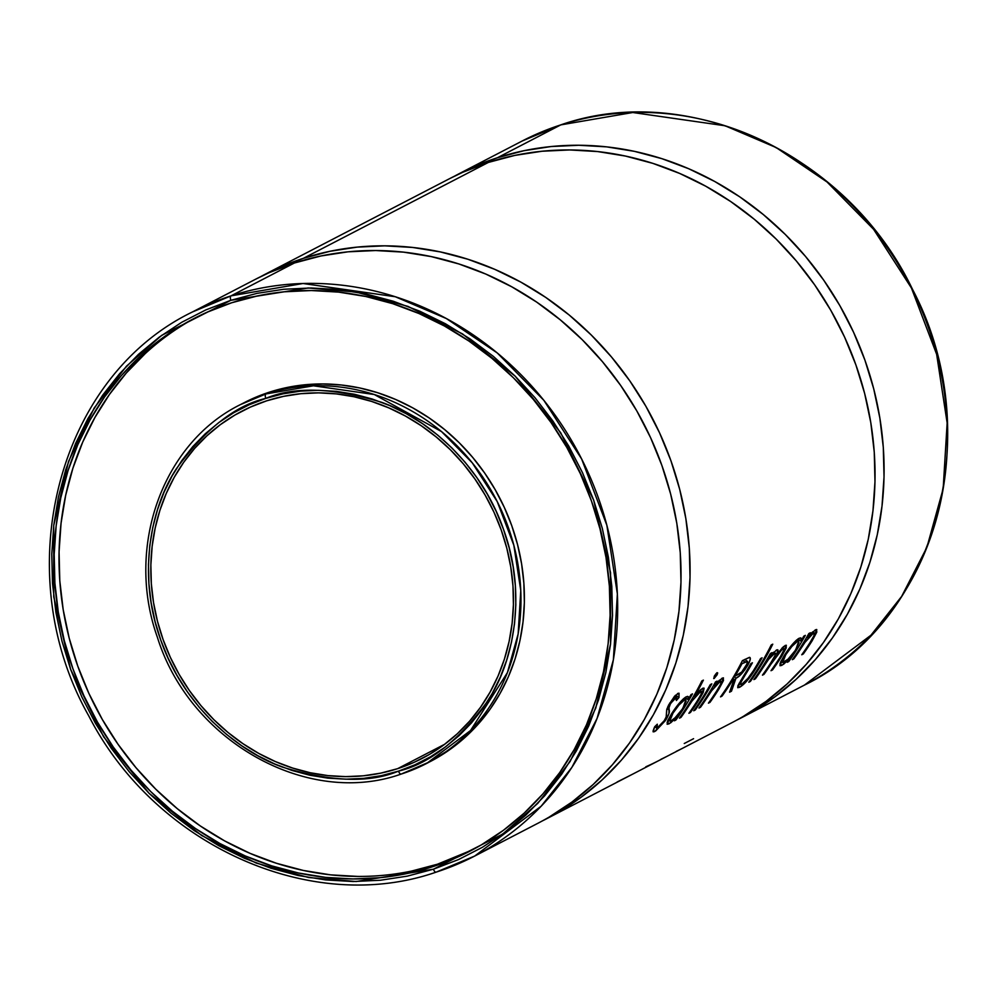 <?xml version="1.0" encoding="UTF-8"?>
<svg xmlns="http://www.w3.org/2000/svg" width="997" height="997" viewBox="0 0 997 997"><rect width="100%" height="100%" fill="white"/><g stroke="black" fill="none" stroke-linecap="round" stroke-linejoin="round"><path stroke-width="1.5" d="M436.212 872.113L474.672 856.062L541.184 806.187L571.867 767.403L597.103 718.351L613.379 659.727L617.367 593.963L606.861 525.269L581.65 459.006L543.839 400.308L497.254 352.95L446.382 318.554L395.273 296.732L303.013 283.497L231.017 295.86A3.913 1.633 72.1 0 0 230.855 300.296L308.135 287.983L355.692 291.984L408.022 306.415L462.583 333.958L515.225 376.218L560.688 432.71L593.664 500.12L610.55 572.752L610.563 643.937L595.782 708.032L570.085 761.534L537.782 803.358L502.6 834.128L433.433 869.197A3.913 1.633 72.1 0 0 436.088 872.163A3.913 1.633 72.1 0 0 436.212 872.113A3.913 1.633 -107.9 0 1 436.088 872.163A3.913 1.633 -107.9 0 1 433.433 869.197L458.583 859.539L482.511 847.226L504.981 832.383L525.805 815.16L544.748 795.718L561.647 774.245L576.341 750.953L588.691 726.053L598.561 699.782L605.864 672.414L610.525 644.212L612.519 615.423L611.809 586.336L608.394 557.248L602.325 528.41L593.664 500.12L582.472 472.653L568.876 446.257L552.999 421.195L534.99 397.716L515.038 376.031L493.316 356.353L470.048 338.88L445.447 323.776L419.749 311.176L393.217 301.219L366.098 293.99L338.644 289.566L311.126 287.983L283.821 289.255L256.977 293.367L230.855 300.296L205.706 309.967L181.778 322.268L159.296 337.111L138.483 354.334L119.54 373.775L102.629 395.248L87.935 418.553L75.598 443.453L65.727 469.712L58.424 497.079L53.751 525.294L51.769 554.083L52.48 583.158L55.882 612.258L61.951 641.083L70.625 669.373L81.804 696.853L95.413 723.236L111.29 748.298L129.286 771.79L149.251 793.475L170.973 813.141L194.241 830.613L218.841 845.73L244.539 858.317L271.072 868.275L298.19 875.503L325.645 879.927L353.15 881.522L380.468 880.239L407.312 876.126L433.433 869.197L356.153 881.522L308.584 877.522L256.266 863.09L201.706 835.548L149.052 793.276L103.601 736.783L70.625 669.373L53.738 596.754L53.726 525.556L68.506 461.474L94.204 407.96L126.494 366.148L161.676 335.366L230.855 300.296A3.913 1.633 -107.9 0 1 231.017 295.86A306.465 277.752 62.6 0 1 590.074 476.902A306.465 277.752 62.6 0 1 474.672 856.062A306.465 277.752 62.6 0 1 436.212 872.113M401.28 774.033L426.654 763.44L470.522 730.539L507.398 672.614L518.141 633.942L520.77 590.56L513.841 545.259L497.216 501.553L472.266 462.845L441.546 431.601L374.286 394.525L313.432 385.789L265.937 393.94A3.913 1.633 72.1 0 0 265.775 398.389C294.676 386.263 333.372 387.596 381.863 402.389C428.835 419.076 481.638 465.823 503.485 529.307C526.69 592.355 514.651 660.064 488.032 700.579C459.019 740.447 429.171 763.964 398.501 771.117A3.913 1.633 72.1 0 0 401.168 774.083A3.913 1.633 72.1 0 0 401.28 774.033A3.913 1.633 -107.9 0 1 401.168 774.083A3.913 1.633 -107.9 0 1 398.501 771.117L414.976 764.786L430.654 756.711L445.385 746.99L459.019 735.711L471.431 722.975L482.511 708.904L492.132 693.638L500.22 677.324L506.688 660.114L511.473 642.193L514.539 623.698L515.835 604.843L515.374 585.787L513.131 566.732L509.168 547.839L503.485 529.307L496.157 511.299L487.246 494.014L476.84 477.588L465.051 462.209L451.965 448.002L437.733 435.116L422.491 423.663L406.377 413.767L389.54 405.517L372.155 398.987L354.384 394.251L336.4 391.347L318.379 390.313L300.483 391.148L282.899 393.852L265.775 398.389L249.3 404.72L233.634 412.783L218.904 422.504L205.257 433.782L192.845 446.531L181.778 460.602L172.145 475.856L164.056 492.169L157.601 509.38L152.815 527.313L149.749 545.795L148.453 564.651L148.914 583.706L151.145 602.774L155.121 621.654L160.804 640.199L168.132 658.194L177.042 675.48L187.448 691.906L199.238 707.297L212.311 721.504L226.543 734.39L241.797 745.831L257.911 755.738L274.748 763.989L292.133 770.507L309.893 775.242L327.888 778.146L345.909 779.18L363.805 778.345L381.39 775.654L398.501 771.117C369.613 783.243 330.917 781.897 282.425 767.104C235.454 750.417 182.65 703.683 160.804 640.199C137.598 577.151 149.637 509.43 176.245 468.926C205.27 429.046 235.118 405.53 265.775 398.389A3.913 1.633 -107.9 0 1 265.937 393.94A202.142 183.199 62.6 0 1 502.762 513.355A202.142 183.199 62.6 0 1 426.654 763.44A202.142 183.199 62.6 0 1 401.28 774.033M561.012 124.812A3.913 1.633 72.1 0 0 560.912 124.837A3.913 1.633 72.1 0 0 560.788 124.887L632.796 112.511L725.056 125.759L776.164 147.568L827.024 181.977L873.609 229.335L911.432 288.021L936.644 354.296L947.15 422.99L943.162 488.754L926.886 547.378L901.649 596.418L870.967 635.201L804.442 685.089A306.465 277.752 -117.4 0 0 919.857 305.929A306.465 277.752 -117.4 0 0 560.788 124.887L497.428 157.738A306.465 277.752 62.6 0 1 856.485 338.781A306.465 277.752 62.6 0 1 741.083 717.94A306.465 277.752 62.6 0 1 736.534 720.233L752.336 711.733L775.105 696.704L796.192 679.256L815.384 659.565L832.507 637.806L847.388 614.214L859.888 588.99L869.883 562.383L877.285 534.666L882.009 506.09L884.027 476.927L883.305 447.479L879.853 418.005L873.708 388.793L864.922 360.141L853.594 332.313L839.823 305.581L823.734 280.194L805.501 256.403L785.287 234.445L763.278 214.517L739.712 196.808L714.787 181.516L688.765 168.755L661.896 158.673L634.416 151.345L606.612 146.858L578.746 145.263L551.079 146.547L523.886 150.721L497.428 157.738L560.788 124.887A306.465 277.752 -117.4 0 0 522.328 140.938L560.788 124.887A3.913 1.633 -107.9 0 1 560.912 124.837A3.913 1.633 -107.9 0 1 561.012 124.812M243.804 402.863L269.364 392.17A202.142 183.199 -117.4 0 0 244.003 402.763L240.576 404.533A202.142 183.199 62.6 0 1 265.937 393.94L240.576 404.533C162.424 442.955 125.236 547.291 157.364 637.208C189.654 741.245 307.3 807.458 401.18 774.071L430.068 761.658A202.142 183.199 -117.4 0 0 506.189 511.586A202.142 183.199 -117.4 0 0 269.364 392.17L265.937 393.94L269.364 392.17L286.812 387.546L304.746 384.792L323.003 383.945L341.373 385.004L359.718 387.958L377.838 392.781L395.572 399.436L412.733 407.848L429.171 417.942L444.712 429.62L459.231 442.768L472.566 457.249L484.592 472.939L495.197 489.689L504.283 507.323L511.76 525.668L517.555 544.574L521.605 563.841L523.874 583.27L524.36 602.699L523.026 621.941L519.911 640.784L515.025 659.067L508.433 676.614L500.182 693.251L490.374 708.817L479.083 723.161L466.422 736.147L452.513 747.663L428.349 762.543M196.546 317.208A299.947 271.845 -117.4 0 0 86.639 688.404A299.947 271.845 -117.4 0 0 437.446 864.212L432.561 866.742A299.947 271.845 62.6 0 1 81.131 689.55A299.947 271.845 62.6 0 1 194.091 318.467A299.947 271.845 62.6 0 1 231.728 302.752L257.625 295.885L284.232 291.797L311.313 290.538L338.581 292.109L365.799 296.495L392.693 303.661L419.002 313.544L444.463 326.019L468.852 340.999L491.92 358.322L513.455 377.826L533.245 399.323L551.092 422.603L566.832 447.454L580.316 473.612L591.408 500.855L600.007 528.896L606.014 557.485L609.391 586.323L610.102 615.161L608.133 643.688L603.497 671.666L596.256 698.797L586.473 724.831L574.235 749.52L559.678 772.613L542.916 793.899L524.135 813.178L503.497 830.252L481.215 844.958L457.486 857.171L432.561 866.742L406.664 873.609L380.044 877.696L352.975 878.955L325.695 877.385L298.489 872.998L271.595 865.832L245.287 855.962L219.814 843.474L195.424 828.495L172.356 811.172L150.821 791.668L131.043 770.17L113.184 746.89L97.444 722.052L83.972 695.881L72.881 668.651L64.282 640.597L58.275 612.021L54.897 583.17L54.187 554.344L56.156 525.805L60.78 497.839L68.02 470.709L77.803 444.674L90.042 419.986L104.61 396.881L121.372 375.595L140.153 356.315L160.791 339.242L183.074 324.536L206.803 312.335L231.728 302.752A299.947 271.845 62.6 0 1 583.145 479.943A299.947 271.845 62.6 0 1 470.198 851.027A299.947 271.845 62.6 0 1 432.561 866.742L437.446 864.212A299.947 271.845 -117.4 0 0 472.64 849.756L437.446 864.212L411.549 871.079M397.629 768.662A195.611 177.292 62.6 0 1 168.443 653.097A195.611 177.292 62.6 0 1 242.109 411.088A195.611 177.292 62.6 0 1 266.66 400.831L283.547 396.357L300.895 393.69L318.554 392.868L336.35 393.902L354.097 396.756L371.632 401.43L388.78 407.873L405.393 416.011L421.307 425.781L436.35 437.085L450.395 449.797L463.293 463.817L474.933 479.009L485.203 495.21L494.001 512.271L501.229 530.03L506.837 548.325L510.751 566.969L512.957 585.775L513.418 604.581L512.134 623.187L509.118 641.432L504.395 659.129L498.014 676.103L490.038 692.205L480.529 707.272L469.599 721.155L457.349 733.73L443.889 744.859L429.358 754.455L413.892 762.418L397.629 768.662L380.742 773.136L363.382 775.803L345.722 776.626L327.938 775.604L310.192 772.737L292.657 768.064L275.496 761.621L258.884 753.483L242.981 743.712L227.939 732.421L213.894 719.697L200.983 705.677L189.343 690.497L179.086 674.296L170.288 657.222L163.059 639.463L157.451 621.168L153.526 602.537L151.332 583.719L150.871 564.913L152.155 546.306L155.171 528.061L159.894 510.377L166.275 493.39L174.251 477.289L183.747 462.234L194.677 448.351L206.927 435.776L220.387 424.635L234.931 415.039L250.397 407.088L266.66 400.831A195.611 177.292 62.6 0 1 495.845 516.396A195.611 177.292 62.6 0 1 422.18 758.418A195.611 177.292 62.6 0 1 397.629 768.662L444.699 744.261L397.629 768.662M642.915 768.824L645.882 767.291M642.043 769.285L732.035 722.626A306.465 277.752 -117.4 0 0 847.438 343.479A306.465 277.752 -117.4 0 0 488.38 162.424L303.424 258.31A306.465 277.752 62.6 0 1 662.482 439.365A306.465 277.752 62.6 0 1 547.079 818.512L642.193 769.21M547.079 818.512A306.465 277.752 62.6 0 1 542.53 820.818L558.332 812.318L581.101 797.288L602.188 779.841L621.38 760.15L638.504 738.391L653.384 714.787L665.884 689.575L675.879 662.968L683.281 635.251L688.017 606.675L690.024 577.512L689.301 548.051L685.849 518.59L679.705 489.377L670.931 460.726L659.59 432.897L645.819 406.165L629.743 380.779L611.497 356.988L591.283 335.029L569.287 315.089L545.708 297.393L520.795 282.089L494.761 269.34L467.892 259.245L440.412 251.929L412.608 247.443L384.742 245.835L357.076 247.131L329.882 251.306L303.424 258.31L488.38 162.424A306.465 277.752 -117.4 0 0 449.921 178.488L264.965 274.374A306.465 277.752 62.6 0 1 303.424 258.31L277.951 268.106L260.466 276.767A306.465 277.752 62.6 0 1 264.965 274.374M676.327 751.327A306.465 277.752 -117.4 0 0 684.303 747.376L685.836 746.579M670.445 754.492A306.465 277.752 -117.4 0 0 674.857 752.274L676.402 751.476M660.949 759.29A306.465 277.752 -117.4 0 0 668.937 755.34L670.47 754.542M645.807 766.805A306.465 277.752 -117.4 0 0 659.491 760.237L661.036 759.44M654.082 728.022L657.31 724.208L656.138 727.411L656.587 728.284L657.796 727.673L664.027 721.105L666.345 716.594L666.731 709.59L668.526 705.203L674.72 696.031L678.895 693.177L679.007 697.476L676.377 700.505L676.751 697.888L675.094 697.726L670.146 704.268L669.012 707.708L668.925 713.678L665.335 720.644L655.652 730.975L653.047 731.648L654.082 728.022M690.946 694.672L692.479 693.875A306.465 277.752 62.6 0 1 675.941 719.996L674.408 720.794A306.465 277.752 -117.4 0 0 677.474 716.432L670.632 722.85L667.155 724.246L667.604 720.906L671.442 713.964L683.082 699.121L687.444 696.367L688.254 696.679L688.104 699.657A306.465 277.752 -117.4 0 0 690.946 694.672A306.465 277.752 -117.4 0 1 688.104 699.657L688.08 696.517L686.148 696.816C681.848 699.682 676.951 705.402 671.442 713.964L667.13 724.221L668.975 723.884L677.474 716.432L676.876 715.958L677.474 716.432A306.465 277.752 -117.4 0 1 674.408 720.794L675.941 719.996L675.33 719.485L675.941 719.996A306.465 277.752 -117.4 0 0 692.479 693.875L690.946 694.672M692.529 700.255L687.294 708.182A306.465 277.752 62.6 0 1 680.988 717.379L679.456 718.176A306.465 277.752 -117.4 0 0 701.851 680.926L703.384 680.128A306.465 277.752 62.6 0 1 694.622 696.355L700.953 689.413L704.119 688.266L703.172 692.541L699.233 699.408A306.465 277.752 62.6 0 1 690.435 712.481L688.902 713.279A306.465 277.752 -117.4 0 0 697.028 701.265L701.065 694.323L701.352 691.482L698.71 693.015L692.529 700.255M716.831 672.825L717.703 672.95L717.08 674.844L713.727 678.558L714.55 675.717L716.831 672.825M693.725 710.774A306.465 277.752 -117.4 0 0 710.263 684.652L711.808 683.855A306.465 277.752 62.6 0 1 695.258 709.989L693.725 710.774A306.465 277.752 -117.4 0 0 710.263 684.652L711.808 683.855A306.465 277.752 -117.4 0 1 695.258 709.989L694.66 709.478L695.258 709.989L693.725 710.774M712.07 690.136L706.836 698.05A306.465 277.752 62.6 0 1 700.53 707.247L698.997 708.044A306.465 277.752 -117.4 0 0 715.534 681.923L717.067 681.125A306.465 277.752 62.6 0 1 714.301 685.986L718.638 680.963L723.186 677.848L723.486 680.49L718.775 689.276A306.465 277.752 62.6 0 1 709.976 702.362L708.431 703.147A306.465 277.752 -117.4 0 0 716.569 691.133L720.619 684.179L720.906 681.35L718.251 682.883L712.07 690.136M729.592 692.192L734.079 679.194L732.832 679.842A306.465 277.752 62.6 0 1 722.052 696.093L720.507 696.891A306.465 277.752 -117.4 0 0 742.416 660.625L749.719 657.372L750.305 658.88L749.395 661.996L744.809 669.897L739.774 675.58L735.973 678.209L731.486 691.195L729.592 692.192L731.486 691.195L730.352 690.248L731.486 691.195L735.973 678.209L733.73 676.564L735.973 678.209C739.288 676.876 743.251 672.514 747.85 665.124L747.015 664.55L747.85 665.124C750.467 660.188 751.003 657.596 749.457 657.347L742.416 660.625A306.465 277.752 -117.4 0 1 720.507 696.891L722.052 696.093A306.465 277.752 -117.4 0 0 732.832 679.842L732.097 679.306L734.079 679.194L732.745 678.222L734.079 679.194L729.592 692.192M760.549 658.581L762.082 657.783A306.465 277.752 62.6 0 1 754.38 670.769L746.741 681.163L739.637 687.257L737.768 687.693L737.905 685.699L743.338 676.34A306.465 277.752 -117.4 0 0 750.878 663.591L752.423 662.793A306.465 277.752 62.6 0 1 745.108 675.181L740.509 683.045L740.335 684.166L741.843 684.154L746.878 679.829L753.221 670.969A306.465 277.752 -117.4 0 0 760.549 658.581L762.082 657.783A306.465 277.752 -117.4 0 1 754.38 670.769L753.682 670.246L754.38 670.769C749.059 679.119 744.148 684.603 739.637 687.257L737.867 685.774L739.637 687.257L737.718 687.668L743.338 676.34A306.465 277.752 -117.4 0 0 750.878 663.591L752.423 662.793A306.465 277.752 -117.4 0 1 745.108 675.181L744.398 674.645L745.108 675.181L741.419 681.125L740.709 680.565L741.419 681.125L740.472 684.416L741.843 684.154L748.884 677.424L753.221 670.969A306.465 277.752 -117.4 0 0 760.549 658.581M748.834 682.21A306.465 277.752 -117.4 0 0 771.229 644.959L772.762 644.162A306.465 277.752 62.6 0 1 750.367 681.412L748.834 682.21A306.465 277.752 -117.4 0 0 771.229 644.959L772.762 644.162A306.465 277.752 -117.4 0 1 750.367 681.412L749.769 680.901L750.367 681.412L748.834 682.21M774.781 653.259L768.587 659.391L762.73 668.065A306.465 277.752 62.6 0 1 755.414 678.795L753.882 679.593A306.465 277.752 -117.4 0 0 770.419 653.459L771.965 652.661A306.465 277.752 62.6 0 1 769.298 657.359L776.538 649.944L778.084 650.393L776.8 654.393L783.43 646.717L786.11 645.221L786.272 647.826L781.86 656.026A306.465 277.752 62.6 0 1 772.55 669.909L771.005 670.707A306.465 277.752 -117.4 0 0 780.327 656.811L784.103 649.57L783.642 648.735L781.748 649.832L770.756 664.451A306.465 277.752 62.6 0 1 763.989 674.358L762.443 675.156A306.465 277.752 -117.4 0 0 771.217 662.133L775.03 655.503L775.467 653.471L774.781 653.259M803.794 636.161L805.339 635.363A306.465 277.752 62.6 0 1 788.789 661.497L787.256 662.295A306.465 277.752 -117.4 0 0 790.322 657.92L783.48 664.338L780.003 665.734L780.452 662.407L784.29 655.453L795.93 640.61L800.292 637.868L801.102 638.167L800.952 641.158A306.465 277.752 -117.4 0 0 803.794 636.161A306.465 277.752 -117.4 0 1 800.952 641.158L800.927 638.005L798.996 638.304C794.696 641.171 789.798 646.891 784.29 655.453L779.99 665.722L781.835 665.373L790.322 657.92L789.736 657.447L790.322 657.92A306.465 277.752 -117.4 0 1 787.256 662.295L788.789 661.497L788.191 660.986L788.789 661.497A306.465 277.752 -117.4 0 0 805.339 635.363L803.794 636.161M805.389 641.756L800.155 649.67A306.465 277.752 62.6 0 1 793.836 658.88L792.303 659.665A306.465 277.752 -117.4 0 0 808.841 633.544L810.387 632.746A306.465 277.752 62.6 0 1 807.607 637.619L811.944 632.584L816.493 629.481L816.805 632.123L812.081 640.909A306.465 277.752 62.6 0 1 803.283 653.982L801.75 654.78A306.465 277.752 -117.4 0 0 809.876 642.753L813.926 635.812L814.213 632.97L811.558 634.516L805.389 641.756M574.521 804.292L576.067 803.495M607.235 787.331L616.894 782.321M255.618 279.222L268.903 272.792L294.377 263.009L231.017 295.86L294.377 263.009A306.465 277.752 -117.4 0 0 255.917 279.06L192.558 311.911A306.465 277.752 62.6 0 1 231.017 295.86L192.558 311.911C57.228 377.202 7.328 571.991 88.708 715.796C155.021 845.356 310.914 915.67 436.1 872.163L474.672 856.062L538.031 823.21A306.465 277.752 -117.4 0 0 653.434 444.051A306.465 277.752 -117.4 0 0 294.377 263.009L320.835 255.992L348.028 251.817L375.695 250.534L403.561 252.141L431.365 256.628L458.832 263.943L485.713 274.025L511.735 286.787L536.66 302.091L560.227 319.788L582.236 339.715L602.45 361.687L620.682 385.465L636.771 410.851L650.543 437.583L661.871 465.412L670.657 494.076L676.801 523.275L680.253 552.749L680.976 582.211L678.957 611.36L674.234 639.937L666.831 667.666L656.836 694.261L644.336 719.485L629.456 743.089L612.332 764.836L593.14 784.527L572.054 801.974L549.285 817.004M693.576 738.69L684.254 743.513M454.47 176.182A306.465 277.752 62.6 0 1 458.969 173.79A306.465 277.752 62.6 0 1 497.428 157.738L471.955 167.521L454.47 176.182M449.622 178.637L462.907 172.219L488.38 162.424L514.838 155.407L542.032 151.245L569.686 149.949L597.564 151.556L625.368 156.043L652.836 163.358L679.717 173.453L705.739 186.202L730.664 201.506L754.231 219.203L776.239 239.13L796.453 261.102L814.686 284.893L830.775 310.266L844.546 337.011L855.875 364.84L864.661 393.491L870.805 422.691L874.257 452.164L874.98 481.626L872.961 510.776L868.237 539.365L860.835 567.081L850.84 593.676L838.34 618.9L823.46 642.504L806.336 664.251L787.132 683.954L766.057 701.389L743.276 716.432M675.592 697.414L674.246 696.567L675.592 697.414L676.377 700.505L679.007 697.476L675.505 695.208L679.007 697.476L679.057 693.251L677.748 693.426L668.937 704.443L666.731 709.59L666.133 717.254L664.488 720.42L657.123 728.084L657.31 724.208L654.68 726.738L653.185 731.848L654.605 731.611A290.164 262.971 62.6 0 1 653.185 731.848L654.618 731.611L665.996 719.672C668.825 714.886 669.884 711.721 669.199 710.176L669.012 707.708L670.557 703.483L676.489 697.289L674.645 696.105M657.123 728.084L654.618 726.875M669.772 702.96L670.557 703.483L669.772 702.96M667.741 706.823L669.012 707.708L667.741 706.823M667.018 708.63L669.199 710.176L667.018 708.63M665.286 719.124L665.996 719.672L665.286 719.124M653.16 730.39L654.618 731.611L653.16 730.39M667.105 722.314L668.975 723.884L667.105 722.314M685.039 697.501L688.104 699.657L685.039 697.501M672.95 713.204L672.265 712.681L672.95 713.204C677.2 706.649 680.988 702.299 684.303 700.131L685.824 699.882L682.995 708.057C678.608 714.513 674.682 718.75 671.218 720.769L669.81 720.993L672.95 713.204L669.598 720.532L671.218 720.769L675.143 717.715L682.322 709.091L686.11 701.315L685.799 699.869L682.982 699.221L684.303 700.131L678.982 705.004L672.95 713.204M700.417 691.768C702.15 690.896 702.2 692.092 700.567 695.358L697.028 701.265A306.465 277.752 -117.4 0 1 688.902 713.279L690.435 712.481A306.465 277.752 -117.4 0 0 699.233 699.408L703.944 688.08L702.561 688.304L694.622 696.355A306.465 277.752 -117.4 0 0 703.384 680.128L701.851 680.926A306.465 277.752 -117.4 0 1 679.456 718.176L680.988 717.379L680.39 716.868L680.988 717.379A306.465 277.752 -117.4 0 0 687.294 708.182L686.621 707.658L687.294 708.182L691.98 701.053L691.145 700.43L691.98 701.053L700.417 691.768L699.271 690.983L701.576 691.557L699.882 690.373M699.233 699.408L698.523 698.872L699.233 699.408M694.622 696.355L693.862 695.806L694.622 696.355M717.08 674.844L715.721 673.997L717.08 674.844L717.13 672.639L714.226 676.327L714.139 678.496L717.08 674.844M719.959 681.636C721.703 680.752 721.753 681.948 720.096 685.238L716.569 691.133A306.465 277.752 -117.4 0 1 708.431 703.147L709.976 702.362A306.465 277.752 -117.4 0 0 718.775 689.276L723.486 677.96L722.102 678.172L714.301 685.986A306.465 277.752 -117.4 0 0 717.067 681.125L715.534 681.923A306.465 277.752 -117.4 0 1 698.997 708.044L700.53 707.247L699.919 706.748L700.53 707.247A306.465 277.752 -117.4 0 0 706.836 698.05L706.163 697.526L706.836 698.05L711.522 690.921L710.687 690.298L711.522 690.921L719.959 681.636L718.775 680.826L721.13 681.425L719.398 680.216M718.775 689.276L718.064 688.74L718.775 689.276M714.301 685.986L713.54 685.45L714.301 685.986M735.063 676.116L734.315 675.58L735.063 676.116A306.465 277.752 -117.4 0 0 741.955 663.715L747.551 661.347L746.317 665.909C743.027 671.043 740.31 673.922 738.179 674.533L735.063 676.116L741.743 672.015L747.588 663.03L747.638 661.435L745.17 662.058L742.703 660.475L745.17 662.058L741.955 663.715L741.12 663.179L741.955 663.715A306.465 277.752 62.6 0 1 735.063 676.116M774.407 653.421C776.214 653.322 775.143 656.225 771.217 662.133A306.465 277.752 -117.4 0 1 762.443 675.156L763.989 674.358A306.465 277.752 -117.4 0 0 770.756 664.451C774.906 657.409 778.981 652.25 782.981 648.972C784.838 648.661 783.954 651.265 780.327 656.811A306.465 277.752 -117.4 0 1 771.005 670.707L772.55 669.909A306.465 277.752 -117.4 0 0 781.86 656.026L786.359 645.308L785.113 645.508L776.8 654.393L777.785 649.782L776.538 649.944L769.298 657.359A306.465 277.752 -117.4 0 0 771.965 652.661L770.419 653.459A306.465 277.752 -117.4 0 1 753.882 679.593L755.414 678.795L754.816 678.284L755.414 678.795A306.465 277.752 -117.4 0 0 762.73 668.065L762.044 667.529L762.73 668.065C766.743 661.31 770.644 656.425 774.407 653.421L773.248 652.611L775.317 653.259L773.722 652.15M770.756 664.451L770.07 663.927L770.756 664.451M782.981 648.972L781.885 648.212L783.929 648.81L782.371 647.726M781.86 656.026L781.149 655.49L781.86 656.026M776.8 654.393L775.454 653.434L776.8 654.393M769.298 657.359L768.525 656.824L769.298 657.359M779.953 663.803L781.835 665.373L779.953 663.803M797.887 638.99L800.952 641.158L797.887 638.99M785.81 654.693L785.113 654.169L785.81 654.693C790.048 648.15 793.836 643.788 797.151 641.619L798.672 641.383L795.843 649.546C791.456 656.001 787.53 660.238 784.078 662.257L782.657 662.494L785.81 654.693L782.957 659.952L782.682 662.507L787.991 659.204L795.17 650.58L798.958 642.803L798.659 641.37L795.83 640.71L797.151 641.619L791.842 646.492L785.81 654.693M813.265 633.269C815.01 632.372 815.06 633.569 813.415 636.859L809.876 642.753A306.465 277.752 -117.4 0 1 801.75 654.78L803.283 653.982A306.465 277.752 -117.4 0 0 812.081 640.909L816.805 629.581L815.409 629.805L807.607 637.619A306.465 277.752 -117.4 0 0 810.387 632.746L808.841 633.544A306.465 277.752 -117.4 0 1 792.303 659.665L793.836 658.88L793.238 658.369L793.836 658.88A306.465 277.752 -117.4 0 0 800.155 649.67L799.469 649.147L800.155 649.67L804.828 642.542L803.993 641.918L804.828 642.542L813.265 633.269L812.081 632.447L814.437 633.045L812.705 631.849M812.081 640.909L811.371 640.373L812.081 640.909M807.607 637.619L806.847 637.071L807.607 637.619M632.958 773.996L617.118 781.997M145.051 353.785L126.258 373.065L109.508 394.351L94.939 417.444L82.701 442.132L72.918 468.166L65.677 495.297L61.054 523.263L59.072 551.802L59.783 580.64L63.16 609.479L69.179 638.068L77.766 666.108L88.858 693.339L102.342 719.51L118.082 744.36L135.928 767.64L155.719 789.138L177.254 808.642L200.322 825.965L224.711 840.945L250.185 853.42L276.493 863.29L303.375 870.456L330.593 874.855L357.861 876.425M458.969 173.79L522.328 140.938L560.9 124.837C688.84 80.209 848.447 155.034 912.504 289.329C988.239 432.411 936.956 620.944 804.442 685.089L741.083 717.94M668.164 719.66L669.81 720.993M683.805 698.473L685.824 699.882M744.634 659.466L747.551 661.36M740.459 684.403L739.089 683.294M781.012 661.148L782.657 662.494M796.653 639.974L798.672 641.37"/></g></svg>
